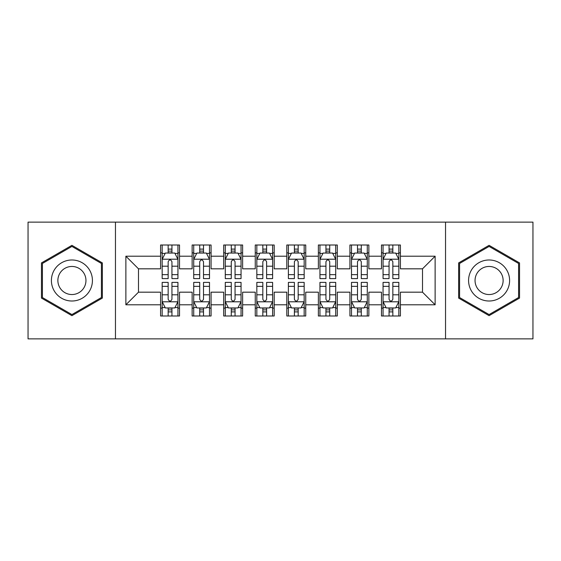 <?xml version="1.0" encoding="UTF-8"?>
<svg xmlns="http://www.w3.org/2000/svg" width="561" height="561" viewBox="0 0 561 561"><rect width="100%" height="100%" fill="white"/><g stroke="black" fill="none" stroke-linecap="round" stroke-linejoin="round"><path stroke-width="0.84" d="M445.539 338.879L532.95 338.879L532.95 222.121L445.539 222.121L445.539 338.879L115.461 338.879L115.461 222.121L28.05 222.121L28.05 338.879L115.461 338.879M445.539 222.121L115.461 222.121M125.874 304.798L125.874 256.202L160.586 256.202L160.586 268.824L138.497 268.824L138.497 292.176L125.874 304.798L160.586 304.798L160.586 315.997L179.52 315.997L179.52 304.798L192.143 304.798L192.143 315.997L211.076 315.997L211.076 304.798L223.699 304.798L223.699 315.997L242.633 315.997L242.633 304.798L255.255 304.798L255.255 315.997L274.189 315.997L274.189 304.798L286.811 304.798L286.811 315.997L305.745 315.997L305.745 304.798L318.368 304.798L318.368 315.997L337.301 315.997L337.301 304.798L349.924 304.798L349.924 315.997L368.858 315.997L368.858 304.798L381.48 304.798L381.48 315.997L400.414 315.997L400.414 292.176L422.503 292.176L422.503 268.824L400.414 268.824L400.414 256.202L435.126 256.202L435.126 304.798L400.414 304.798M400.414 256.202L400.414 244.996L381.48 244.996L381.48 256.202L368.858 256.202L368.858 244.996L349.924 244.996L349.924 256.202L337.301 256.202L337.301 244.996L318.368 244.996L318.368 256.202L305.745 256.202L305.745 244.996L286.811 244.996L286.811 256.202L274.189 256.202L274.189 244.996L255.255 244.996L255.255 256.202L242.633 256.202L242.633 244.996L223.699 244.996L223.699 256.202L211.076 256.202L211.076 245.003L192.143 245.003L192.143 256.202L179.52 256.202L179.52 245.003L160.586 245.003L160.586 256.202M368.858 304.798L368.858 292.176L381.48 292.176L381.48 304.798M435.126 256.202L422.503 268.824M337.301 304.798L337.301 292.176L349.924 292.176L349.924 304.798M381.48 256.202L381.48 268.824L368.858 268.824L368.858 256.202M305.745 304.798L305.745 292.176L318.368 292.176L318.368 304.798M349.924 256.202L349.924 268.824L337.301 268.824L337.301 256.202M274.189 304.798L274.189 292.176L286.811 292.176L286.811 304.798M318.368 256.202L318.368 268.824L305.745 268.824L305.745 256.202M242.633 304.798L242.633 292.176L255.255 292.176L255.255 304.798M286.811 256.202L286.811 268.824L274.189 268.824L274.189 256.202M211.076 304.798L211.076 292.176L223.699 292.176L223.699 304.798M255.255 256.202L255.255 268.824L242.633 268.824L242.633 256.202M179.52 304.798L179.52 292.176L192.143 292.176L192.143 304.798M223.699 256.202L223.699 268.824L211.076 268.824L211.076 256.202M138.497 292.176L160.586 292.176L160.586 304.798M192.143 256.202L192.143 268.824L179.52 268.824L179.52 256.202M381.48 252.885L383.058 252.885M398.836 252.885L400.414 252.885M349.924 252.885L351.502 252.885M367.28 252.885L368.858 252.885M318.368 252.885L319.945 252.885M335.723 252.885L337.301 252.885M286.811 252.885L288.389 252.885M304.167 252.885L305.745 252.885M255.255 252.885L256.833 252.885M272.611 252.885L274.189 252.885M223.699 252.885L225.277 252.885M241.055 252.885L242.633 252.885M192.143 252.885L193.72 252.885M209.498 252.885L211.076 252.885M160.586 252.885L162.164 252.885M177.942 252.885L179.52 252.885M160.586 308.115L162.164 308.115M177.942 308.115L179.52 308.115M192.143 308.108L193.72 308.108M209.498 308.108L211.076 308.108M223.699 308.108L225.277 308.108M241.055 308.108L242.633 308.108M255.255 308.108L256.833 308.108M272.611 308.108L274.189 308.108M286.811 308.108L288.389 308.108M304.167 308.108L305.745 308.108M318.368 308.108L319.945 308.108M335.723 308.108L337.301 308.108M349.924 308.108L351.502 308.108M367.28 308.108L368.858 308.108M381.48 308.108L383.058 308.108M398.836 308.108L400.414 308.108M125.874 256.202L138.497 268.824M422.503 292.176L435.126 304.798M102.361 262.92L71.913 245.339L41.458 262.92L41.458 298.08L71.913 315.661L102.361 298.08L102.361 262.92M458.632 262.92L458.632 298.08L489.087 315.661L519.542 298.08L519.542 262.92L489.087 245.339L458.632 262.92M171.947 249.105L168.16 249.105M177.942 274.652L171.947 274.652L171.947 278.607L177.942 278.607L177.942 259.357L174.787 253.046L165.32 253.046L162.164 259.357L162.164 278.607L168.16 278.607L168.16 274.652L162.164 274.652M162.164 259.357L162.164 245.003M177.942 259.357L177.942 245.003M168.16 253.046L168.16 245.003M171.947 245.003L171.947 253.046M171.947 274.652L171.947 261.728C170.684 259.294 169.422 259.294 168.16 261.728L168.16 274.652M171.947 252.892L168.16 252.892M168.16 311.895L171.947 311.895M162.164 286.348L168.16 286.348L168.16 282.393L162.164 282.393L162.164 301.643L165.32 307.954L174.787 307.954L177.942 301.643L177.942 282.393L171.947 282.393L171.947 286.348L177.942 286.348M177.942 301.643L177.942 315.997M162.164 301.643L162.164 315.997M171.947 307.954L171.947 315.997M168.16 315.997L168.16 307.954M168.16 286.348L168.16 299.272C169.422 301.706 170.684 301.706 171.947 299.272L171.947 286.348M168.16 308.108L171.947 308.108M203.503 249.105L199.716 249.105M209.498 274.652L203.503 274.652L203.503 278.607L209.498 278.607L209.498 259.357L206.343 253.046L196.876 253.046L193.72 259.357L193.72 278.607L199.716 278.607L199.716 274.652L193.72 274.652M193.72 259.357L193.72 245.003M209.498 259.357L209.498 245.003M199.716 253.046L199.716 245.003M203.503 245.003L203.503 253.046M203.503 274.652L203.503 261.728C202.24 259.294 200.978 259.294 199.716 261.728L199.716 274.652M203.503 252.892L199.716 252.892M235.059 249.105L231.272 249.105M241.055 274.652L235.059 274.652L235.059 278.607L241.055 278.607L241.055 259.357L237.899 253.046L228.432 253.046L225.277 259.357L225.277 278.607L231.272 278.607L231.272 274.652L225.277 274.652M225.277 259.357L225.277 245.003M241.055 259.357L241.055 245.003M231.272 253.046L231.272 245.003M235.059 245.003L235.059 253.046M235.059 274.652L235.059 261.728C233.797 259.294 232.535 259.294 231.272 261.728L231.272 274.652M235.059 252.892L231.272 252.892M199.716 311.895L203.503 311.895M193.72 286.348L199.716 286.348L199.716 282.393L193.72 282.393L193.72 301.643L196.876 307.954L206.343 307.954L209.498 301.643L209.498 282.393L203.503 282.393L203.503 286.348L209.498 286.348M209.498 301.643L209.498 315.997M193.72 301.643L193.72 315.997M203.503 307.954L203.503 315.997M199.716 315.997L199.716 307.954M199.716 286.348L199.716 299.272C200.978 301.706 202.24 301.706 203.503 299.272L203.503 286.348M199.716 308.108L203.503 308.108M231.272 311.895L235.059 311.895M225.277 286.348L231.272 286.348L231.272 282.393L225.277 282.393L225.277 301.643L228.432 307.954L237.899 307.954L241.055 301.643L241.055 282.393L235.059 282.393L235.059 286.348L241.055 286.348M241.055 301.643L241.055 315.997M225.277 301.643L225.277 315.997M235.059 307.954L235.059 315.997M231.272 315.997L231.272 307.954M231.272 286.348L231.272 299.272C232.535 301.706 233.797 301.706 235.059 299.272L235.059 286.348M231.272 308.108L235.059 308.108M89.676 270.241A20.512 20.512 0 0 0 61.654 262.737A20.512 20.512 0 0 0 54.151 290.752A20.512 20.512 0 0 0 82.165 298.263A20.512 20.512 0 0 0 89.676 270.241M84.073 273.48A14.039 14.039 0 0 0 64.894 268.34A14.039 14.039 0 0 0 59.754 287.52A14.039 14.039 0 0 0 78.933 292.66A14.039 14.039 0 0 0 84.073 273.48M42.412 297.533L42.412 263.467L71.913 246.433L101.415 263.467L101.415 297.533L71.913 314.567L42.405 297.533M506.849 270.241A20.512 20.512 0 0 0 478.828 262.737A20.512 20.512 0 0 0 471.324 290.752A20.512 20.512 0 0 0 499.339 298.263A20.512 20.512 0 0 0 506.849 270.241M501.246 273.48A14.039 14.039 0 0 0 482.067 268.34A14.039 14.039 0 0 0 476.927 287.52A14.039 14.039 0 0 0 496.106 292.66A14.039 14.039 0 0 0 501.246 273.48M459.585 297.533L459.585 263.467L489.087 246.433L518.588 263.467L518.588 297.533L489.087 314.567L459.578 297.533M266.615 249.105L262.829 249.105M272.611 274.652L266.615 274.652L266.615 278.607L272.611 278.607L272.611 259.357L269.455 253.046L259.988 253.046L256.833 259.357L256.833 278.607L262.829 278.607L262.829 274.652L256.833 274.652M256.833 259.357L256.833 245.003M272.611 259.357L272.611 245.003M262.829 253.046L262.829 245.003M266.615 245.003L266.615 253.046M266.615 274.652L266.615 261.728C265.353 259.294 264.091 259.294 262.829 261.728L262.829 274.652M266.615 252.892L262.829 252.892M298.172 249.105L294.385 249.105M304.167 274.652L298.172 274.652L298.172 278.607L304.167 278.607L304.167 259.357L301.012 253.046L291.545 253.046L288.389 259.357L288.389 278.607L294.385 278.607L294.385 274.652L288.389 274.652M288.389 259.357L288.389 245.003M304.167 259.357L304.167 245.003M294.385 253.046L294.385 245.003M298.172 245.003L298.172 253.046M298.172 274.652L298.172 261.728C296.909 259.294 295.647 259.294 294.385 261.728L294.385 274.652M298.172 252.892L294.385 252.892M262.829 311.895L266.615 311.895M256.833 286.348L262.829 286.348L262.829 282.393L256.833 282.393L256.833 301.643L259.988 307.954L269.455 307.954L272.611 301.643L272.611 282.393L266.615 282.393L266.615 286.348L272.611 286.348M272.611 301.643L272.611 315.997M256.833 301.643L256.833 315.997M266.615 307.954L266.615 315.997M262.829 315.997L262.829 307.954M262.829 286.348L262.829 299.272C264.091 301.706 265.353 301.706 266.615 299.272L266.615 286.348M262.829 308.108L266.615 308.108M294.385 311.895L298.172 311.895M288.389 286.348L294.385 286.348L294.385 282.393L288.389 282.393L288.389 301.643L291.545 307.954L301.012 307.954L304.167 301.643L304.167 282.393L298.172 282.393L298.172 286.348L304.167 286.348M304.167 301.643L304.167 315.997M288.389 301.643L288.389 315.997M298.172 307.954L298.172 315.997M294.385 315.997L294.385 307.954M294.385 286.348L294.385 299.272C295.647 301.706 296.909 301.706 298.172 299.272L298.172 286.348M294.385 308.108L298.172 308.108M329.728 249.105L325.941 249.105M335.723 274.652L329.728 274.652L329.728 278.607L335.723 278.607L335.723 259.357L332.568 253.046L323.101 253.046L319.945 259.357L319.945 278.607L325.941 278.607L325.941 274.652L319.945 274.652M319.945 259.357L319.945 245.003M335.723 259.357L335.723 245.003M325.941 253.046L325.941 245.003M329.728 245.003L329.728 253.046M329.728 274.652L329.728 261.728C328.466 259.294 327.203 259.294 325.941 261.728L325.941 274.652M329.728 252.892L325.941 252.892M325.941 311.895L329.728 311.895M319.945 286.348L325.941 286.348L325.941 282.393L319.945 282.393L319.945 301.643L323.101 307.954L332.568 307.954L335.723 301.643L335.723 282.393L329.728 282.393L329.728 286.348L335.723 286.348M335.723 301.643L335.723 315.997M319.945 301.643L319.945 315.997M329.728 307.954L329.728 315.997M325.941 315.997L325.941 307.954M325.941 286.348L325.941 299.272C327.203 301.706 328.466 301.706 329.728 299.272L329.728 286.348M325.941 308.108L329.728 308.108M361.284 249.105L357.497 249.105M367.28 274.652L361.284 274.652L361.284 278.607L367.28 278.607L367.28 259.357L364.124 253.046L354.657 253.046L351.502 259.357L351.502 278.607L357.497 278.607L357.497 274.652L351.502 274.652M351.502 259.357L351.502 245.003M367.28 259.357L367.28 245.003M357.497 253.046L357.497 245.003M361.284 245.003L361.284 253.046M361.284 274.652L361.284 261.728C360.022 259.294 358.76 259.294 357.497 261.728L357.497 274.652M361.284 252.892L357.497 252.892M357.497 311.895L361.284 311.895M351.502 286.348L357.497 286.348L357.497 282.393L351.502 282.393L351.502 301.643L354.657 307.954L364.124 307.954L367.28 301.643L367.28 282.393L361.284 282.393L361.284 286.348L367.28 286.348M367.28 301.643L367.28 315.997M351.502 301.643L351.502 315.997M361.284 307.954L361.284 315.997M357.497 315.997L357.497 307.954M357.497 286.348L357.497 299.272C358.76 301.706 360.022 301.706 361.284 299.272L361.284 286.348M357.497 308.108L361.284 308.108M392.84 249.105L389.053 249.105M398.836 274.652L392.84 274.652L392.84 278.607L398.836 278.607L398.836 259.357L395.68 253.046L386.213 253.046L383.058 259.357L383.058 278.607L389.053 278.607L389.053 274.652L383.058 274.652M383.058 259.357L383.058 245.003M398.836 259.357L398.836 245.003M389.053 253.046L389.053 245.003M392.84 245.003L392.84 253.046M392.84 274.652L392.84 261.728C391.578 259.294 390.316 259.294 389.053 261.728L389.053 274.652M392.84 252.892L389.053 252.892M389.053 311.895L392.84 311.895M383.058 286.348L389.053 286.348L389.053 282.393L383.058 282.393L383.058 301.643L386.213 307.954L395.68 307.954L398.836 301.643L398.836 282.393L392.84 282.393L392.84 286.348L398.836 286.348M398.836 301.643L398.836 315.997M383.058 301.643L383.058 315.997M392.84 307.954L392.84 315.997M389.053 315.997L389.053 307.954M389.053 286.348L389.053 299.272C390.316 301.706 391.578 301.706 392.84 299.272L392.84 286.348M389.053 308.108L392.84 308.108M177.865 259.203L162.241 259.203M162.164 253.425L165.13 253.425M174.976 253.425L177.942 253.425M168.16 266.195L162.164 266.195M177.942 266.195L171.947 266.195M171.947 251.111L168.16 251.111M162.241 301.797L177.865 301.797M177.942 307.575L174.976 307.575M165.13 307.575L162.164 307.575M171.947 294.805L177.942 294.805M162.164 294.805L168.16 294.805M168.16 309.889L171.947 309.889M209.421 259.203L193.797 259.203M193.72 253.425L196.687 253.425M206.532 253.425L209.498 253.425M199.716 266.195L193.72 266.195M209.498 266.195L203.503 266.195M203.503 251.111L199.716 251.111M240.978 259.203L225.354 259.203M225.277 253.425L228.243 253.425M238.088 253.425L241.055 253.425M231.272 266.195L225.277 266.195M241.055 266.195L235.059 266.195M235.059 251.111L231.272 251.111M193.797 301.797L209.421 301.797M209.498 307.575L206.532 307.575M196.687 307.575L193.72 307.575M203.503 294.805L209.498 294.805M193.72 294.805L199.716 294.805M199.716 309.889L203.503 309.889M225.354 301.797L240.978 301.797M241.055 307.575L238.088 307.575M228.243 307.575L225.277 307.575M235.059 294.805L241.055 294.805M225.277 294.805L231.272 294.805M231.272 309.889L235.059 309.889M272.534 259.203L256.91 259.203M256.833 253.425L259.799 253.425M269.645 253.425L272.611 253.425M262.829 266.195L256.833 266.195M272.611 266.195L266.615 266.195M266.615 251.111L262.829 251.111M304.09 259.203L288.466 259.203M288.389 253.425L291.355 253.425M301.201 253.425L304.167 253.425M294.385 266.195L288.389 266.195M304.167 266.195L298.172 266.195M298.172 251.111L294.385 251.111M256.91 301.797L272.534 301.797M272.611 307.575L269.645 307.575M259.799 307.575L256.833 307.575M266.615 294.805L272.611 294.805M256.833 294.805L262.829 294.805M262.829 309.889L266.615 309.889M288.466 301.797L304.09 301.797M304.167 307.575L301.201 307.575M291.355 307.575L288.389 307.575M298.172 294.805L304.167 294.805M288.389 294.805L294.385 294.805M294.385 309.889L298.172 309.889M335.646 259.203L320.022 259.203M319.945 253.425L322.912 253.425M332.757 253.425L335.723 253.425M325.941 266.195L319.945 266.195M335.723 266.195L329.728 266.195M329.728 251.111L325.941 251.111M320.022 301.797L335.646 301.797M335.723 307.575L332.757 307.575M322.912 307.575L319.945 307.575M329.728 294.805L335.723 294.805M319.945 294.805L325.941 294.805M325.941 309.889L329.728 309.889M367.203 259.203L351.579 259.203M351.502 253.425L354.468 253.425M364.313 253.425L367.28 253.425M357.497 266.195L351.502 266.195M367.28 266.195L361.284 266.195M361.284 251.111L357.497 251.111M351.579 301.797L367.203 301.797M367.28 307.575L364.313 307.575M354.468 307.575L351.502 307.575M361.284 294.805L367.28 294.805M351.502 294.805L357.497 294.805M357.497 309.889L361.284 309.889M398.759 259.203L383.135 259.203M383.058 253.425L386.024 253.425M395.87 253.425L398.836 253.425M389.053 266.195L383.058 266.195M398.836 266.195L392.84 266.195M392.84 251.111L389.053 251.111M383.135 301.797L398.759 301.797M398.836 307.575L395.87 307.575M386.024 307.575L383.058 307.575M392.84 294.805L398.836 294.805M383.058 294.805L389.053 294.805M389.053 309.889L392.84 309.889"/></g></svg>
